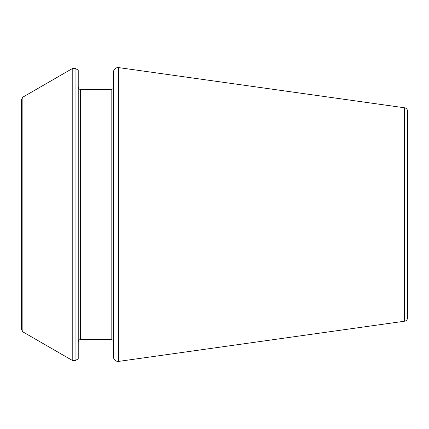 <?xml version="1.0" encoding="UTF-8"?>
<svg xmlns="http://www.w3.org/2000/svg" width="429" height="429" viewBox="0 0 429 429"><rect width="100%" height="100%" fill="white"/><g stroke="black" fill="none" stroke-linecap="round" stroke-linejoin="round"><path stroke-width="0.32" stroke-dasharray="2.15 1.61" d="M407.55 317.83L407.55 111.17M78.228 214.5L78.228 87.312L78.228 214.5M78.228 358.853L78.228 70.147M113.433 356.901L113.433 72.099M21.45 329.408L21.45 99.592M404.617 321.203L404.617 107.797M118.608 361.4L118.608 67.6M80.502 339.414L80.502 89.586M111.159 339.414L111.159 89.586M75.059 360.687L75.059 68.313M72.785 360.687L72.785 68.313M22.871 331.869L22.871 97.131"/><path stroke-width="0.64" d="M404.617 321.203L404.617 107.797C406.413 108.178 407.394 109.298 407.55 111.17L407.55 317.83C407.394 319.702 406.413 320.822 404.617 321.203L118.608 361.4C115.557 361.481 113.83 359.985 113.433 356.901L113.433 72.099C113.83 69.015 115.557 67.519 118.608 67.6L118.608 361.4M75.059 68.313L78.228 70.147L78.228 358.853L75.059 360.687L72.785 360.687L72.785 68.313L75.059 68.313L75.059 360.687M22.871 331.869L22.871 97.131L21.45 99.592L21.45 329.408L22.871 331.869L72.785 360.687M80.502 339.414L111.159 339.414L111.159 89.586L80.502 89.586L80.502 339.414L78.909 340.068L78.228 341.688M404.617 107.797L118.608 67.6M80.502 89.586L78.909 88.932L78.228 87.312M111.159 339.414L112.757 340.068L113.433 341.688M111.159 89.586L112.757 88.932L113.433 87.312M22.871 97.131L72.785 68.313"/></g></svg>
